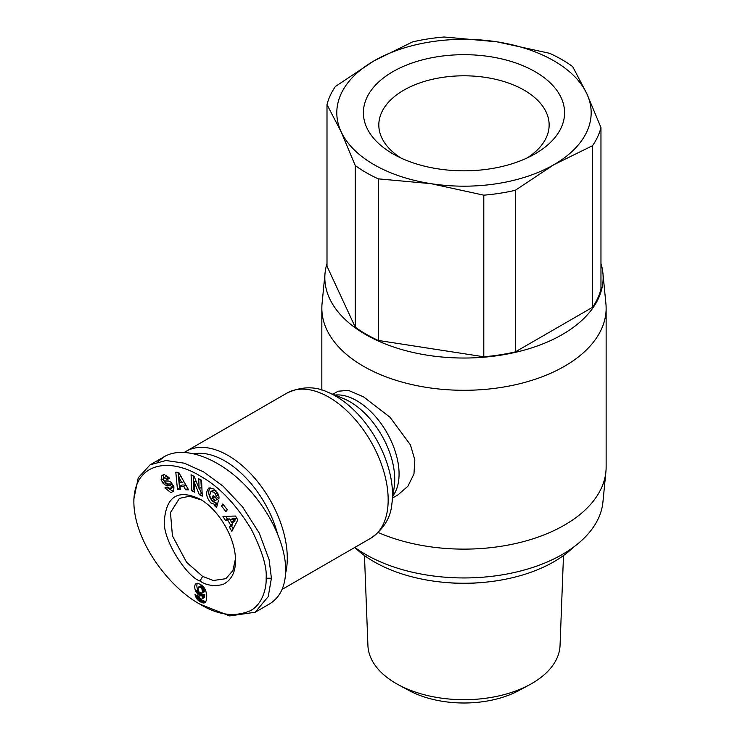<?xml version="1.0" encoding="UTF-8"?>
<svg xmlns="http://www.w3.org/2000/svg" width="740" height="740" viewBox="0 0 740 740"><rect width="100%" height="100%" fill="white"/><g stroke="black" fill="none" stroke-linecap="round" stroke-linejoin="round"><path stroke-width="1.11" d="M285.612 573.241A83.796 48.377 -120 0 0 228.031 455.452A83.796 48.377 -120 0 0 186.138 451.298A83.796 48.377 -120 0 0 184.528 452.307M392.69 497.918L397.954 494.884L407.87 486.263L413.956 473.97L414.844 459.956L410.441 444.888L389.989 417.221L363.47 396.807L348.503 390.406L338.097 391.21L332.843 394.244M326.997 263.542A139.157 80.346 0 0 0 325.045 273.143L322.057 303.594A142.154 82.066 0 0 0 321.835 308.229A142.154 82.066 0 0 0 363.47 366.263A142.154 82.066 0 0 0 518.379 384.051A142.154 82.066 0 0 0 606.134 308.229A142.154 82.066 0 0 0 605.903 303.594L602.915 273.143A139.157 80.346 0 0 0 600.963 263.542M325.045 273.143A139.157 80.346 0 0 0 365.579 334.499A139.157 80.346 0 0 0 520.849 351.019A139.157 80.346 0 0 0 602.915 273.143M354.821 547.434A139.157 80.346 0 0 0 365.579 554.417A139.157 80.346 0 0 0 513.579 572.668A139.157 80.346 0 0 0 602.915 502.146L605.903 471.704A142.154 82.066 0 0 0 606.134 467.06L606.134 308.229M378.297 532.541A142.154 82.066 0 0 0 523.707 541.532A142.154 82.066 0 0 0 605.903 471.704M235.413 558.959L232.897 570.633L225.829 578.699L213.305 580.502L202.64 576.404L186.545 562.234L172.429 535.834L170.468 512.57L179.45 498.362L189.486 496.244L201.345 499.935M218.06 493.978A2.618 1.508 60 0 1 218.124 494.56A2.618 1.508 60 0 1 218.06 495.06L218.707 495.643M214.683 504.421L210.724 502.821C205.988 496.975 205.387 492.017 208.911 487.956L214.276 489.112L218.864 496.17A6.457 3.728 60 0 1 219.012 497.576A6.457 3.728 60 0 1 218.892 498.686L215.941 496.281A2.618 1.508 -120 0 0 216.006 495.782A2.618 1.508 -120 0 0 215.506 494.033L214.138 492.266L210.881 491.536L209.633 495.735L211.927 500.342L213.99 501.248L215.155 500.527L212.436 498.14L213.102 495.587L218.476 500.305L216.607 507.501L214.637 505.772L214.683 504.421L216.802 503.2L217.264 504.995M212.861 490.398L216.228 491.018M214.572 496.873L217.273 499.306L214.582 501.026M210.058 487.549C207.681 492.054 208.606 496.734 212.843 501.6L216.802 503.2M167.934 488.243L173.391 491.379M170.866 492.664L164.918 487.891L167.166 486.985L170.57 488.798L171.338 486.661A1.397 0.805 -120 0 0 169.987 485.255L166.278 485.181A5.236 3.025 60 0 1 164.206 484.385L161.089 479.936L161.69 475.746L164.428 474.71L168.877 477.42L169.442 478.493L167.092 479.446L164.04 477.753L163.299 479.085A1.397 0.805 -120 0 0 163.299 479.122A1.397 0.805 -120 0 0 164.715 480.963L168.341 481.028A5.236 3.025 60 0 1 171.301 482.61L173.891 486.763L173.743 490.916L170.866 492.664L172.975 491.443M161.69 475.746L163.281 474.83M163.577 474.766L163.299 478.984M197.367 583.25A8.427 4.865 -120 0 0 196.868 585.719A8.427 4.865 -120 0 0 197.682 589.66L199.254 592.213L201.252 593.36L202.501 592L201.928 588.938L200.642 587.412L198.579 587.005L197.978 588.809L198.561 591.232M195.564 590.881A8.427 4.865 60 0 1 194.75 586.94A8.427 4.865 60 0 1 195.379 584.239L197.275 583.24L200.235 584.23L203.417 586.663L205.489 589.845L206.738 594.812L206.599 599.622L205.6 602.064L203.435 602.98L198.801 600.843L195.601 596.607L194.999 594.664L199.06 596.431L200.531 599.067L201.779 599.132L202.251 598.401L202.668 595.58L201.169 595.987L199.375 595.367L196.044 591.815L195.564 590.881L197.682 589.66M200.004 604.201C217.763 615.07 234.413 617.299 249.972 610.898C262.293 604.913 266.687 587.976 266.123 578.236C267.14 567.247 262.145 550.828 251.156 528.971C235.644 503.903 218.837 486.356 200.716 476.329C169.358 456.765 134.005 462.593 133.866 501.877C133.977 540.986 168.877 587.357 200.004 604.201L229.687 615.93L255.143 612.248L268.241 596.588L271.414 578.236L269.11 559.671L259.25 533.059L242.498 506.789L223.166 486.245L203.657 471.926L184.288 463.175L165.982 460.511L150.137 464.812L138.269 477.716L133.866 498.89M255.143 612.248L269.425 603.997C280.072 597.55 285.501 586.21 285.696 569.994C285.723 542.429 267.085 505.614 240.583 480.843C214.091 456.043 182.641 446.017 164.428 456.571L157.962 461.649M194.306 453.768A79.309 45.788 60 0 1 224.858 460.946A79.309 45.788 60 0 1 277.241 532.818M354.765 547.461A127.188 73.436 0 0 0 374.052 561.743A127.188 73.436 0 0 0 573.454 547.202M366.115 172.596A138.408 79.911 180 0 1 355.256 165.538L341.131 131.757A127.188 73.436 0 0 0 374.052 164.678A127.188 73.436 0 0 0 431.059 183.677A127.188 73.436 0 0 0 553.918 164.678A127.188 73.436 0 0 0 586.838 93.749A127.188 73.436 0 0 0 553.918 60.828A127.188 73.436 0 0 0 496.901 41.819L549.635 53.317A138.408 79.911 180 0 1 561.854 59.579A138.408 79.911 180 0 1 572.705 66.637L586.838 93.749L600.963 127.53A138.408 79.911 180 0 1 592.518 145.725L553.918 164.678L515.308 190.3A138.408 79.911 180 0 1 483.803 195.175L431.059 183.677L378.325 178.858A138.408 79.911 180 0 1 366.115 172.596M378.325 178.858L378.325 340.456A138.408 79.911 180 0 1 366.115 334.193A138.408 79.911 180 0 1 355.256 327.145L355.256 165.538M400.877 157.981A85.156 49.164 180 0 1 378.843 126.05A85.156 49.164 180 0 1 430.523 79.754A85.156 49.164 180 0 1 524.198 90.197A85.156 49.164 180 0 1 549.117 126.05A85.156 49.164 180 0 1 527.093 157.981M392.857 153.818A100.594 58.072 0 0 0 395.188 155.123A100.594 58.072 0 0 0 532.782 155.123A100.594 58.072 0 0 0 535.113 71.688A100.594 58.072 0 0 0 392.857 71.688A100.594 58.072 0 0 0 392.857 153.818M563.491 555.555L560.051 645.447A96.089 55.481 180 0 1 529.701 684.694A96.089 55.481 180 0 1 398.268 684.694A96.089 55.481 180 0 1 396.039 683.446A96.089 55.481 180 0 1 367.919 645.447L364.469 555.555M447.534 582.639A106.236 61.337 0 0 0 480.436 582.639M398.268 684.694L408.813 690.402A80.66 46.565 0 0 0 519.147 690.402L529.701 684.694M496.901 41.819A127.188 73.436 0 0 0 374.052 60.828A127.188 73.436 0 0 0 341.131 131.757L326.997 104.645A138.408 79.911 180 0 1 335.442 86.451L374.052 60.828L412.652 41.875A138.408 79.911 180 0 1 444.167 37L496.901 41.819M515.308 190.3L515.308 351.898A138.408 79.911 180 0 1 483.803 356.772L483.803 195.175M600.963 127.53L600.963 289.127A138.408 79.911 180 0 1 592.518 307.322L515.308 351.898M592.518 307.322L592.518 145.725M483.803 356.772L378.325 340.456M326.997 104.645L326.997 266.252L355.256 327.145M199.994 580.983C187.59 577.505 161.006 538.766 164.567 518.537C167.083 495.698 178.895 489.223 199.994 499.13C218.938 509.499 235.931 538.951 235.44 560.532C235.597 572.205 231.426 580.197 222.925 584.508C213.842 586.552 206.201 585.377 199.994 580.983L202.64 576.404M237.836 519.933L231.824 531.311L229.446 527.315L230.695 525.169L227.698 520.127L225.293 520.303L222.953 516.363L235.533 516.048L237.836 519.933M199.338 494.653L194.185 482.027L194.638 492.22L191.79 490.75L191.077 474.812L194.111 476.375L199.143 488.687L198.699 478.743L201.548 480.223L202.261 496.151L199.338 494.653L201.456 493.432L202.149 493.784M222.814 503.977L227.31 509.795L225.885 511.636L221.38 505.827L222.814 503.977M178.71 472.37L188.571 489.852L185.592 489.76L183.733 486.31L179.977 486.189L180.384 489.584L177.452 489.491L175.815 472.268L178.71 472.37M195.379 584.239L197.09 583.25M196.044 591.815L198.163 590.585M196.59 592.694L198.709 591.473M199.273 592.222L202.594 594.636L204.786 594.359L204.185 597.587L201.779 599.132M197.21 593.517L199.328 592.296M197.885 594.229L200.004 593.008M198.607 594.849L200.725 593.628M199.375 595.367L201.493 594.146M199.708 595.543L201.817 594.322M200.475 595.857L202.594 594.636M201.169 595.987L203.287 594.766M201.437 595.987L203.556 594.757M202.066 595.857L204.175 594.636M202.668 595.58L204.786 594.359M202.649 595.746L204.767 594.516M202.547 596.865L204.666 595.645M202.418 597.754L204.536 596.533M202.251 598.401L204.37 597.18M202.076 598.808L204.185 597.587M195.249 595.626L196.091 595.145M195.601 596.607L197.266 595.645M197.978 595.959L200.919 599.622L205.831 601.74M196.026 597.522L198.144 596.301M196.415 598.207L198.524 596.986M197.006 599.067L199.125 597.846M197.71 599.881L199.828 598.66M198.107 600.27L200.226 599.048M198.801 600.843L200.919 599.622M199.597 601.407L201.706 600.186M200.485 601.944L202.603 600.723M201.225 602.341L203.343 601.111M202.02 602.674L204.138 601.454M202.751 602.887L204.869 601.666M203.435 602.98L205.554 601.759M204.055 602.934L205.628 602.027M204.619 602.785L205.23 602.434M195.813 583.758L196.405 583.407M198.579 587.005L201.289 585.581L204.046 587.717L204.425 591.519L201.872 593.249M199.18 586.802L201.289 585.581M199.865 586.968L201.983 585.738M200.642 587.412L202.751 586.191M201.326 588.041L203.445 586.82M201.928 588.938L204.046 587.717M202.187 589.512L204.296 588.291M202.436 590.428L204.554 589.207M202.529 591.436L204.647 590.215M202.501 592L204.619 590.779M202.307 592.74L204.425 591.519M201.946 593.193L204.064 591.963M225.746 516.289L227.411 519.082L229.816 518.907L230.371 519.841M225.293 520.303L227.411 519.082M227.698 520.127L229.816 518.907M232.166 522.865L232.813 523.948L231.565 526.094L233.165 528.776M230.695 525.169L232.813 523.948M229.446 527.315L231.565 526.094M232.295 518.721L236.014 518.453L234.09 521.755L231.972 522.976L233.896 519.674L230.177 519.942L232.295 518.721M233.896 519.674L236.014 518.453M230.177 519.942L231.972 522.976M199.449 488.511L201.456 493.432M194.185 482.027L195.989 480.982M200.919 479.899L201.252 487.466L199.143 488.687M193.297 475.959L193.908 489.529L194.528 489.852M191.79 490.75L193.908 489.529M164.04 477.753L166.158 476.532L169.294 478.188M167.092 479.446L169.21 478.216M162.726 482.98L164.844 481.759L166.324 483.165A5.236 3.025 -120 0 0 168.396 483.96L172.096 484.034A1.397 0.805 60 0 1 172.614 484.21M164.178 480.76L164.844 481.759M173.53 485.921L172.688 487.577L170.57 488.798M214.637 505.772L216.755 504.541M212.436 498.14L214.554 496.919M215.155 500.527L217.273 499.306M215.941 496.299L218.06 495.079L215.941 496.281M221.38 505.827L223.36 504.68M178.062 472.342L179.57 488.271L180.227 488.289M177.452 489.491L179.57 488.271M179.977 486.189L182.096 484.968L185.842 485.089L187.831 488.539M183.733 486.31L185.842 485.089M185.592 489.76L187.71 488.539M178.932 477.466L179.561 482.702L181.809 482.776L178.932 477.466L180.93 476.31M181.809 482.776L183.899 481.574M186.138 451.298L287.028 393.051A83.796 48.377 60 0 1 328.921 397.204A83.796 48.377 60 0 1 383.662 471.047A83.796 48.377 60 0 1 370.814 538.193L282.07 589.429M327.394 392.034L343.341 398.509A63.372 36.584 60 0 1 349.928 401.746A63.372 36.584 60 0 1 394.254 486.689L391.886 503.746A80.281 46.352 -120 0 0 335.738 396.141A80.281 46.352 -120 0 0 327.394 392.034C314.87 386.095 301.411 386.437 287.028 393.051M393.005 495.707A59.857 34.558 -120 0 0 393.597 446.793A59.857 34.558 -120 0 0 356.745 400.692A59.857 34.558 -120 0 0 334.915 395.086M215.506 494.033L217.505 492.886M266.123 578.236L271.414 578.236M166.787 478.845L168.905 477.624M161.126 480.029L163.235 478.808M164.206 484.385L166.324 483.165M166.278 485.181L168.396 483.96M169.987 485.255L172.096 484.034M171.338 486.661L173.336 485.505M165.196 488.418L167.286 487.207M210.881 491.536L213 490.315M133.866 498.816L133.866 501.877M164.428 456.571L150.137 464.812M321.835 390.072L321.835 308.229M391.886 503.746C390.757 517.574 383.736 529.063 370.814 538.193"/></g></svg>
